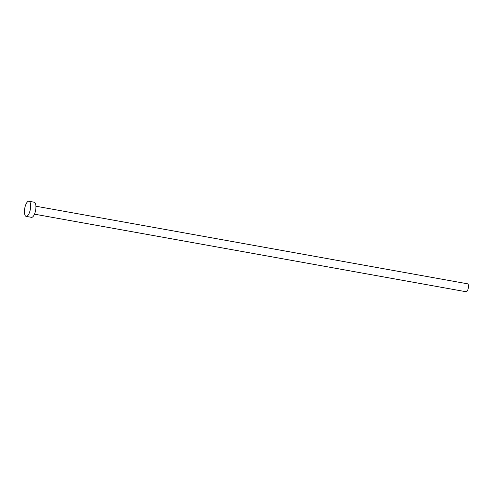 <?xml version="1.0" encoding="UTF-8"?>
<svg xmlns="http://www.w3.org/2000/svg" width="493" height="493" viewBox="0 0 493 493"><rect width="100%" height="100%" fill="white"/><g stroke="black" fill="none" stroke-linecap="round" stroke-linejoin="round"><path stroke-width="0.74" d="M35.915 206.222L467.543 283.802A4.036 1.491 100.2 0 1 468.35 287.721A4.036 1.491 100.2 0 1 466.36 291.739A4.036 1.491 100.2 0 1 466.113 291.745L34.485 214.165M28.908 201.255L34.177 202.204A7.685 2.841 100.2 0 1 35.712 209.667A7.685 2.841 100.2 0 1 31.916 217.314A7.685 2.841 100.2 0 1 31.46 217.333L26.184 216.384A7.685 2.841 100.2 0 1 24.65 208.921A7.685 2.841 100.2 0 1 28.446 201.267A7.685 2.841 100.2 0 1 28.908 201.255A7.685 2.841 100.2 0 1 30.443 208.718A7.685 2.841 100.2 0 1 26.647 216.365A7.685 2.841 100.2 0 1 26.184 216.384"/></g></svg>
